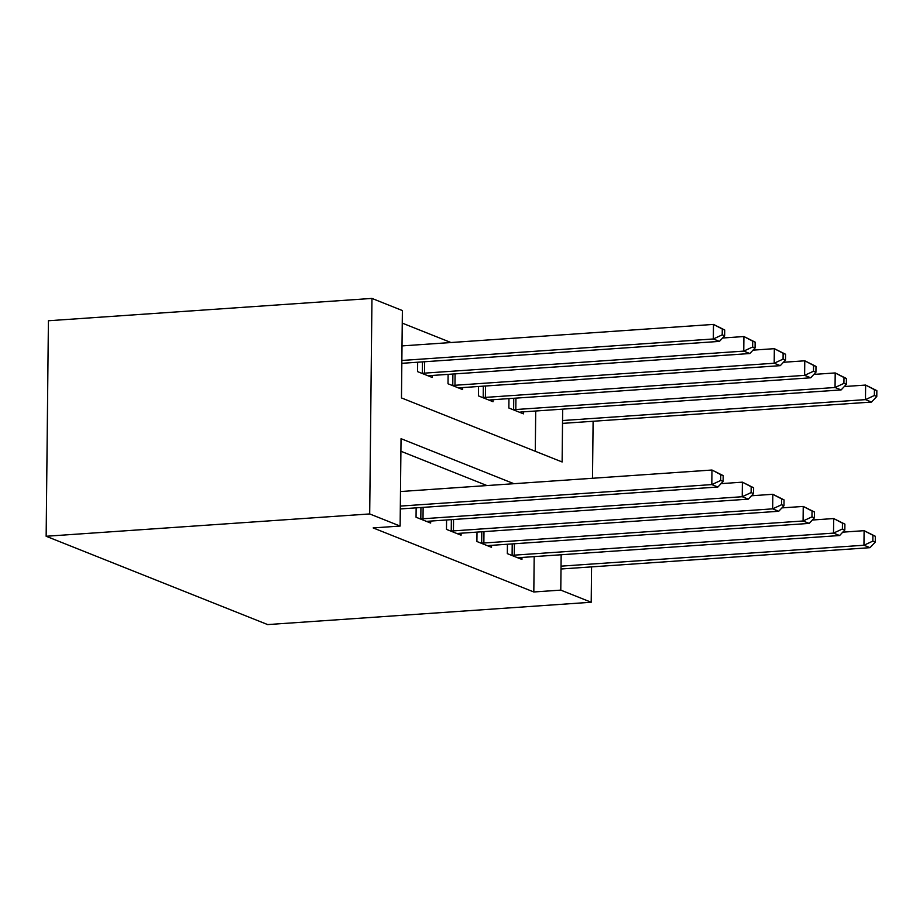 <?xml version="1.0" encoding="UTF-8"?>
<svg xmlns="http://www.w3.org/2000/svg" width="923" height="923" viewBox="0 0 923 923"><rect width="100%" height="100%" fill="white"/><g stroke="black" fill="none" stroke-linecap="round" stroke-linejoin="round"><path stroke-width="1.38" d="M562.672 409.143L562.119 461.973L401.47 397.928L402.382 310.555L371.957 298.417L48.411 320.754L46.15 536.263L267.658 624.583L591.205 602.246L560.78 590.12L561.149 554.758M450.966 342.525L402.255 323.108M535.294 451.278L535.709 411M417.669 362.231L417.577 371.623L432.183 377.449L432.206 375.453M448.105 374.357L448.001 383.76L462.608 389.575L462.631 387.591M478.529 386.483L478.426 395.886L493.032 401.713L493.055 399.717M508.954 398.621L508.861 408.012L523.468 413.839L523.479 411.843M513.915 483.698L401.044 438.69L400.121 526.064L373.157 527.921L533.817 591.978L534.186 556.615M486.952 485.556L400.905 451.255M416.146 507.846L416.054 517.238L430.66 523.064L430.672 521.068M446.57 519.972L446.478 529.375L461.085 535.202L461.108 533.206M477.006 532.11L476.903 541.501L491.509 547.327L491.532 545.331M507.431 544.235L507.327 553.638L521.933 559.453L521.957 557.469M533.817 591.978L560.78 590.12M400.121 526.064L369.696 513.938L46.15 536.263M591.205 602.246L591.574 566.895M592.508 478.276L593.108 421.269M371.957 298.417L369.696 513.938M400.328 506.092L711.806 484.587L717.898 487.021L400.305 508.942M400.49 491.532L711.968 470.026L723.194 475.61L720.759 474.641L720.69 480.468L723.124 481.437L723.194 475.61M720.69 480.468L711.806 484.587L711.968 470.026L720.759 474.641M717.898 487.021L723.124 481.437M401.828 363.316L719.421 341.395L713.341 338.972L713.491 324.411L402.013 345.906M722.282 329.026L713.491 324.411L724.717 329.996L722.282 329.026L722.213 334.853L724.647 335.822L724.717 329.996M722.213 334.853L713.341 338.972L401.863 360.466M724.647 335.822L719.421 341.395M420.011 518.818L420.819 518.818A5.919 1.038 -179.4 0 0 423.011 518.761L742.242 496.724L748.322 499.147L429.091 521.183A5.919 1.038 -179.4 0 0 427.257 521.391L426.691 521.483M721.071 483.629L742.392 482.164L753.618 487.748L751.184 486.767L751.126 492.594L753.56 493.563L753.618 487.748M751.126 492.594L742.242 496.724L742.392 482.164L751.184 486.767M748.322 499.147L753.56 493.563M450.436 530.956L451.243 530.956A5.919 1.038 -179.4 0 0 453.435 530.887L772.666 508.85L778.747 511.273L459.516 533.309A5.919 1.038 -179.4 0 0 457.681 533.517L457.127 533.621M751.495 495.766L772.816 494.29L784.042 499.874L781.608 498.905L781.55 504.731L783.985 505.7L784.042 499.874M781.55 504.731L772.666 508.85L772.816 494.29L781.608 498.905M778.747 511.273L783.985 505.7M480.86 543.082L481.668 543.082A5.919 1.038 -179.4 0 0 483.86 543.012L803.091 520.987L809.183 523.41L489.951 545.447A5.919 1.038 -179.4 0 0 488.105 545.655L487.552 545.747M781.919 507.892L803.241 506.427L814.467 512L812.032 511.03L811.975 516.857L814.409 517.826L814.467 512M811.975 516.857L803.091 520.987L803.241 506.427L812.032 511.03M809.183 523.41L814.409 517.826M428.226 375.869L428.78 375.776A5.919 1.038 0.6 0 1 430.614 375.569L749.845 353.532L743.765 351.109L743.915 336.537L722.594 338.014M752.707 341.152L743.915 336.537L755.141 342.121L752.707 341.152L752.649 346.979L755.083 347.948L755.141 342.121M752.649 346.979L743.765 351.109L424.534 373.134A5.919 1.038 0.6 0 1 422.342 373.204L421.534 373.204M755.083 347.948L749.845 353.532M458.65 387.995L459.204 387.902A5.919 1.038 0.6 0 1 461.039 387.695L780.281 365.658L774.189 363.235L774.339 348.675L753.018 350.14M783.131 353.29L774.339 348.675L785.565 354.259L783.131 353.29L783.073 359.105L785.508 360.085L785.565 354.259M783.073 359.105L774.189 363.235L454.958 385.272A5.919 1.038 0.6 0 1 452.766 385.341L451.958 385.329M785.508 360.085L780.281 365.658M489.075 400.132L489.628 400.04A5.919 1.038 0.6 0 1 491.474 399.821L810.706 377.795L804.614 375.361L804.775 360.801L783.454 362.278M813.567 365.416L804.775 360.801L815.99 366.385L813.567 365.416L813.498 371.242L815.932 372.211L815.99 366.385M813.498 371.242L804.614 375.361L485.383 397.398A5.919 1.038 0.6 0 1 483.202 397.467L482.394 397.467M815.932 372.211L810.706 377.795M511.296 555.219L512.103 555.219A5.919 1.038 -179.4 0 0 514.284 555.15L833.515 533.113L839.607 535.536L520.376 557.573A5.919 1.038 -179.4 0 0 518.541 557.78L517.976 557.884M812.355 520.018L833.677 518.553L844.903 524.137L842.468 523.168L842.399 528.994L844.833 529.964L844.903 524.137M842.399 528.994L833.515 533.113L833.677 518.553L842.468 523.168M839.607 535.536L844.833 529.964M519.499 412.258L520.064 412.166A5.919 1.038 0.6 0 1 521.899 411.958L841.13 389.921L835.05 387.498L835.2 372.938L813.878 374.403M843.991 377.542L835.2 372.938L846.426 378.522L843.991 377.542L843.922 383.368L846.356 384.337L846.426 378.522M843.922 383.368L835.05 387.498L515.819 409.535A5.919 1.038 0.6 0 1 513.626 409.604L512.819 409.593M846.356 384.337L841.13 389.921M561.034 566.157L863.951 545.239L870.031 547.674L560.999 568.995M842.78 532.156L864.101 530.679L875.327 536.263L872.893 535.294L872.835 541.12L875.269 542.089L875.327 536.263M872.835 541.12L863.951 545.239L864.101 530.679L872.893 535.294M870.031 547.674L875.269 542.089M562.522 423.38L871.554 402.059L865.474 399.624L865.624 385.064L844.303 386.541M874.416 389.679L865.624 385.064L876.85 390.648L874.416 389.679L874.358 395.506L876.792 396.475L876.85 390.648M874.358 395.506L865.474 399.624L562.557 420.53M876.792 396.475L871.554 402.059M420.819 518.818L420.934 507.512M423.011 518.761L423.126 507.362M451.243 530.956L451.359 519.649M453.435 530.887L453.551 519.487M481.668 543.082L481.794 531.775M483.86 543.012L483.975 531.625M424.649 361.747L424.534 373.134M422.457 361.897L422.342 373.204M455.074 373.873L454.958 385.272M452.893 374.023L452.766 385.341M485.51 386.01L485.383 397.398M483.317 386.16L483.202 397.467M512.103 555.219L512.219 543.901M514.284 555.15L514.411 543.751M515.934 398.136L515.819 409.535M513.742 398.286L513.626 409.604"/></g></svg>

